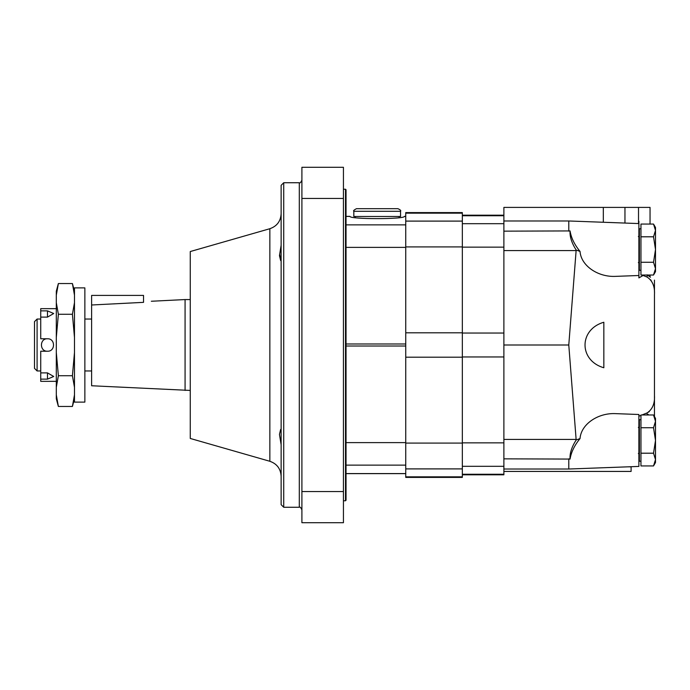 <?xml version="1.0" encoding="UTF-8"?>
<svg xmlns="http://www.w3.org/2000/svg" width="690" height="690" viewBox="0 0 690 690"><rect width="100%" height="100%" fill="white"/><g stroke="black" fill="none" stroke-linecap="round" stroke-linejoin="round"><path stroke-width="1.03" d="M47.481 351.227C55.511 351.607 55.519 338.402 47.481 338.773C39.442 338.393 39.459 351.615 47.481 351.227L40.727 351.227L40.727 372.893L47.481 372.893L53.708 376.473L47.481 379.129L47.481 372.893M37.096 370.961L34.5 368.365L34.5 321.635L37.096 319.039L37.096 370.961L40.727 370.961M56.304 308.654L40.727 308.654L40.727 338.773L47.481 338.773M40.727 372.893L40.727 379.129L47.481 379.129M40.727 310.871L47.481 310.871L47.481 317.107L53.708 313.527L47.481 310.871M40.727 317.107L47.481 317.107M40.727 379.129L40.727 381.346L56.304 381.346M74.477 295.139L72.415 283.547L58.374 283.547L56.304 295.139L56.304 302.686L58.374 314.269L56.304 337.453L56.304 352.547L58.374 375.731L56.304 387.314L56.304 394.861L58.374 406.453L72.415 406.453L74.477 394.861M74.477 337.453L72.415 314.269L74.477 302.686M74.477 387.314L72.415 375.731L74.477 352.547M91.615 304.989L143.537 302.349C153.577 301.082 153.577 301.082 143.537 302.349C153.577 301.082 153.577 301.082 143.537 302.349L143.537 295.415L91.615 295.415L91.615 385.762L190.268 390.437M151.326 301.254L185.075 299.564L185.075 390.437M74.477 287.885L74.477 402.115L84.861 402.115L84.861 287.885L74.477 287.885M72.415 314.269L58.374 314.269M72.415 375.731L58.374 375.731M58.374 283.547L56.304 291.249L56.304 295.139M56.304 302.686L56.304 337.453M56.304 352.547L56.304 387.314M56.304 394.861L56.304 398.751L58.374 406.453M653.525 453.201L655.5 459.575L655.5 462.524L653.525 465.94L655.5 459.575L653.525 465.94L640.958 465.94L640.958 414.975L653.525 414.975L655.5 421.349L653.525 427.722L655.5 440.462L653.525 453.201L640.958 453.201M654.465 416.812L655.5 421.349L655.5 418.39L653.525 414.975M640.958 419.693L639.406 419.693L639.406 461.231L640.958 461.231M653.525 427.722L640.958 427.722M653.525 465.94L655.5 459.575L655.5 421.349M655.5 227.476L653.525 224.06L655.5 230.426L655.5 227.476L653.525 224.06L640.958 224.06L640.958 275.025L653.525 275.025L655.5 268.652L653.525 275.025L655.5 268.652L655.5 249.538L653.525 262.278L640.958 262.278M640.958 228.77L639.406 228.77L639.406 270.308L640.958 270.308M653.525 236.799L655.5 249.538L655.5 230.426L653.525 236.799L640.958 236.799M653.525 262.278L655.5 268.652L655.5 271.61L653.525 275.025L655.5 271.61M653.525 224.06L655.5 230.426M650.705 279.829L652.947 283.987M649.299 411.602L647.134 412.905C652.507 409.308 654.948 403.469 654.465 395.405L654.465 416.596M638.888 221.257L638.888 277.906L643.097 275.474L647.134 277.095C652.499 280.675 654.948 286.505 654.465 294.596L654.465 408.057M624.959 223.06L624.959 207.405L503.881 207.405L503.881 458.841L570.061 459.074C569.655 453.39 571.7 447.025 576.167 439.979L568.784 345L576.167 250.022L580.04 251.436C580.954 265.547 597.773 277.311 615.678 276.362L638.888 275.5M576.167 439.979L580.04 438.564C580.954 424.454 597.773 412.689 615.678 413.638L638.888 414.5L638.888 466.423L568.784 469.019L568.784 458.841L570.061 459.074C571.165 452.183 574.494 445.343 580.04 438.564M638.888 416.217L640.958 415.389M641.976 414.975L647.134 412.905L647.134 414.975M603.836 322.247C578.746 329.466 578.746 360.534 603.836 367.753L603.836 322.247M624.959 207.405L650.049 207.405L650.049 224.06M650.049 275.025L650.049 276.923M638.517 207.405L638.517 223.569M643.184 275.025L643.097 275.474M631.1 466.707L631.1 471.434L503.881 471.434M639.406 420.719L638.888 421.09L639.406 420.719M580.04 251.436C574.485 244.648 571.156 237.809 570.061 230.926C569.664 236.627 571.7 242.992 576.167 250.022M503.881 231.159L570.061 230.926M647.134 274.836L650.454 277.216M654.465 280.097L654.465 292.31M648.246 414.371L647.393 414.975M503.881 458.841L503.881 474.806L462.343 474.806M568.784 345L503.881 345M503.881 220.981L568.784 220.981L568.784 231.159M462.343 476.842L462.343 212.598L405.746 212.598L405.746 477.402L462.343 477.402L462.343 476.842L405.746 476.842M405.746 216.418L404.435 216.418C404.547 219.368 349.839 219.368 349.951 216.418L346.035 216.418M405.746 442.618L346.035 442.618L346.035 465.129L405.746 465.129M405.746 224.871L346.035 224.871L346.035 247.382L405.746 247.382M400.554 211.295C401.218 210.666 400.355 209.803 397.957 208.699L356.42 208.699C353.901 210.036 353.038 210.899 353.823 211.295L353.823 216.488L400.554 216.488L400.554 211.295L353.823 211.295M281.132 245.243L279.459 255.636L280.649 260.579L281.132 259.699M281.132 430.301L280.649 429.43L279.459 434.372L281.132 444.757M280.649 260.579L279.709 254.118M343.439 491.556L343.439 167.291L301.901 167.291L301.901 522.71L343.439 522.71L343.439 491.556L301.901 491.556M283.728 507.262L281.132 504.666L281.132 185.334L283.728 182.738L283.728 507.262L299.305 507.262C299.943 506.598 300.805 507.461 301.901 509.858M269.85 461.282L269.85 228.718L190.268 251.54L190.268 438.461L269.85 461.282C276.932 463.766 280.692 468.76 281.132 476.255M343.439 189.233L345.518 189.233L345.518 500.768L343.439 500.768M345.518 189.233L346.035 189.75L346.035 500.25L345.518 500.768M647.134 275.025L647.134 277.095M631.1 466.82L628.159 466.82M576.116 439.435L503.881 439.435M603.319 207.405L603.319 222.258M576.116 250.565L503.881 250.565M503.881 333.046L462.343 333.046M503.881 247.149L462.343 247.149M503.881 356.954L462.343 356.954M503.881 442.851L462.343 442.851M503.881 466.311L462.343 466.311M503.881 474.254L462.343 474.254M503.881 215.746L462.343 215.746M503.881 223.689L462.343 223.689M462.343 332.804L405.746 332.804M462.343 246.908L405.746 246.908M462.343 357.196L405.746 357.196M462.343 443.092L405.746 443.092M462.343 468.898L405.746 468.898M462.343 213.158L405.746 213.158M462.343 221.102L405.746 221.102M405.746 343.982L346.035 343.982M405.746 346.018L346.035 346.018M405.746 473.582L346.035 473.582M343.439 198.444L301.901 198.444M283.728 182.738L299.305 182.738L299.305 507.262M37.096 319.039L40.727 319.039M74.477 291.249L72.415 283.547M74.477 398.751L72.415 406.453M84.861 370.961L91.615 370.961M84.861 319.039L91.615 319.039M185.075 299.564L190.268 299.564M638.362 453.442L639.406 454.477L638.362 453.442M638.362 427.481L639.406 426.437M638.362 262.519L639.406 263.563M638.362 236.558L639.406 235.523M638.888 223.577L568.784 220.981M503.881 469.019L568.784 469.019M503.881 215.194L462.343 215.194M349.934 216.375L346.035 216.375M405.746 216.375L404.452 216.375M405.746 473.625L346.035 473.625M355.255 216.488L355.255 217.747M399.131 216.488L399.131 217.747M269.85 228.718C276.932 226.234 280.692 221.24 281.132 213.745M299.305 182.738C299.943 183.402 300.805 182.54 301.901 180.142"/></g></svg>
